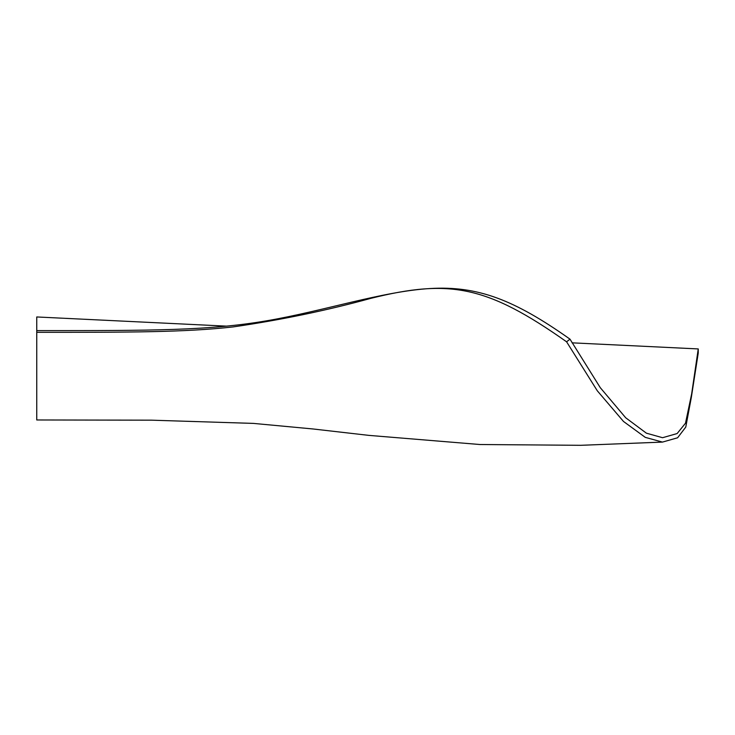 <?xml version="1.0" encoding="UTF-8"?>
<svg xmlns="http://www.w3.org/2000/svg" width="735" height="735" viewBox="0 0 735 735"><rect width="100%" height="100%" fill="white"/><g stroke="black" fill="none" stroke-linecap="round" stroke-linejoin="round"><path stroke-width="1.1" d="M36.75 330.621L36.75 332.321C129.746 332.321 184.678 332.339 233.142 326.919C281.055 319.955 326.928 310.436 370.78 298.364C450.077 278.593 487.415 285.998 566.584 341.803L597.316 390.809L623.51 421.467L645.275 437.362L662.455 442.093L677.596 437.784L685.764 427.09L691.323 397.451L698.232 353.085L698.25 348.932L691.663 393.859L685.498 423.204L677.137 433.549L662.566 437.711L646.387 433.172L625.687 417.765L600.284 387.685L569.992 339.157C514.169 299.641 477.585 285.694 430.039 288.533C382.494 291.372 323.988 310.997 266.621 320.809C209.254 330.621 153.036 330.621 36.75 330.621L36.75 316.96L226.564 326.138M36.75 332.321L36.75 419.97L151.364 420.172L253.419 423.397L312.945 428.964L368.851 435.377L479.955 444.519L580.76 445.309L662.455 442.093M572.05 342.832L698.25 348.932M566.584 341.803L569.992 339.157"/></g></svg>
